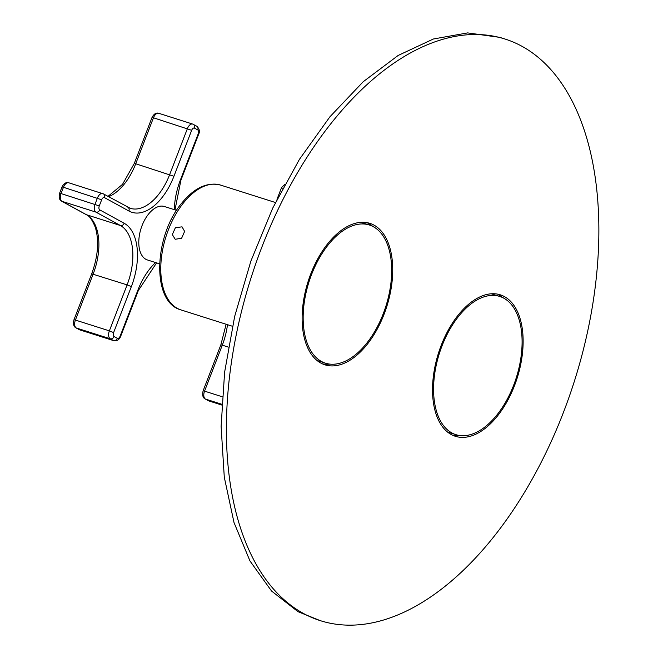 <?xml version="1.0" encoding="UTF-8"?>
<svg xmlns="http://www.w3.org/2000/svg" width="658" height="658" viewBox="0 0 658 658"><rect width="100%" height="100%" fill="white"/><g stroke="black" fill="none" stroke-linecap="round" stroke-linejoin="round"><path stroke-width="0.99" d="M458.79 316.111A72.495 40.327 -72.4 0 1 499.677 296.429A72.495 40.327 -72.4 0 1 522.065 344.266A72.495 40.327 -72.4 0 1 496.872 415.009A72.495 40.327 -72.4 0 1 455.764 434.617A72.495 40.327 -72.4 0 1 433.606 386.657A72.495 40.327 -72.4 0 1 458.79 316.111M322.379 363.849A74.222 41.29 107.6 0 0 329.814 364.104M353.19 223.942A74.222 41.29 107.6 0 0 304.457 295.59A74.222 41.29 107.6 0 0 324.945 364.836A74.222 41.29 107.6 0 0 341.65 364.252A74.222 41.29 107.6 0 0 390.383 292.613A74.222 41.29 107.6 0 0 369.895 223.366A74.222 41.29 107.6 0 0 353.19 223.942M320.224 620.626L298.008 611.677L271.548 591.032L249.966 560.961L234.018 522.559L224.288 477.19L221.113 426.483L224.608 372.255L234.659 316.449L250.895 261.053L272.741 208.076L299.406 159.392L329.946 116.754L363.257 81.691L398.148 55.461L433.375 39.003L467.665 32.9L499.8 37.374L505.031 39.036A305.123 169.731 -72.4 0 1 522.024 46.323A305.123 169.731 -72.4 0 1 569.129 396.939A305.123 169.731 -72.4 0 1 320.224 620.626A305.123 169.731 -72.4 0 1 303.231 613.338A305.123 169.731 -72.4 0 1 256.118 262.715A305.123 169.731 -72.4 0 1 505.031 39.036M367.23 222.692L373.448 226.771M460.197 435.571L452.794 435.308M497.645 294.151L503.839 298.206M518.767 314.68A74.222 41.29 -72.4 0 1 508.634 398.682A74.222 41.29 -72.4 0 1 455.352 436.295A74.222 41.29 -72.4 0 1 436.896 416.44A74.222 41.29 -72.4 0 1 447.029 332.438A74.222 41.29 -72.4 0 1 500.31 294.825A74.222 41.29 -72.4 0 1 518.767 314.68M328.383 244.653A72.487 40.327 -72.4 0 1 369.261 224.978A72.487 40.327 -72.4 0 1 391.65 272.807A72.487 40.327 -72.4 0 1 366.457 343.542A72.487 40.327 -72.4 0 1 325.356 363.15A72.487 40.327 -72.4 0 1 303.19 315.198A72.487 40.327 -72.4 0 1 328.383 244.653M172.33 234.569L175.209 239.273L181.608 238.254L184.627 231.386L182.027 226.837L175.382 227.726L172.33 234.569M176.566 210.379L164.393 206.505A28.039 15.595 107.6 0 0 141.519 227.059A28.039 15.595 107.6 0 0 145.846 259.285A28.039 15.595 107.6 0 0 147.408 259.951L159.573 263.817M220.578 185.087A65.479 36.42 107.6 0 0 183.607 202.763A65.479 36.42 -72.4 0 0 160.799 266.589A65.479 36.42 -72.4 0 0 180.925 309.893C151.208 302.137 153.849 235.868 181.904 202.952C194.365 187.744 207.262 181.789 220.578 185.087L275.431 202.516M152.014 117.494L153.462 117.782L135.721 163.76L134.273 163.464L152.014 117.494C153.923 113.892 156.16 112.485 158.718 113.283A6.596 3.668 107.6 0 0 153.462 117.782L191.667 130.3A3.298 1.834 107.6 0 1 194.48 128.129A3.298 2.722 -61.3 0 0 193.452 124.403A3.298 2.722 -61.3 0 0 193.049 124.23A6.596 3.668 107.6 0 0 192.687 124.074A6.596 3.668 107.6 0 0 187.423 128.573L169.682 174.551A49.482 27.521 -72.4 0 1 130.251 208.306L103.446 193.896A3.298 2.722 -61.3 0 0 103.043 193.723A6.596 3.668 107.6 0 0 102.673 193.567A6.596 3.668 107.6 0 0 97.417 198.066L95.048 204.202A6.596 3.668 107.6 0 0 95.945 212.115A3.298 2.722 -61.3 0 0 99.736 209.877A3.298 1.834 107.6 0 1 99.292 205.921L59.639 193.115L62.008 186.987L63.456 187.275L61.087 193.411A6.596 3.668 107.6 0 0 61.984 201.323L86.437 214.722A3.298 2.722 118.7 0 1 86.033 214.549L61.581 201.151A3.298 2.722 -61.3 0 0 61.984 201.323L95.945 212.115L120.398 225.513A49.482 27.521 -72.4 0 1 127.109 284.889L91.701 273.802C98.067 256.266 99.284 240.812 95.344 227.438C92.153 219.608 89.052 215.314 86.033 214.549M108.562 196.709A49.482 27.521 107.6 0 0 135.721 163.76L173.926 176.27L191.667 130.3M62.008 186.987C63.916 183.385 66.145 181.978 68.712 182.776A6.596 3.668 107.6 0 0 63.456 187.275L101.661 199.793L99.292 205.921M124.189 223.284A52.78 29.355 107.6 0 1 131.353 286.608L127.109 284.889L109.368 330.859L75.407 320.068A6.596 3.668 107.6 0 0 76.303 327.988A3.298 2.722 -61.3 0 1 75.9 327.816C73.671 326.664 73.022 323.991 73.959 319.78L75.407 320.068L93.148 274.098A49.482 27.521 107.6 0 0 86.437 214.722L120.398 225.513A3.298 2.722 -61.3 0 0 124.189 223.284L99.736 209.877M131.353 286.608L113.612 332.586L109.368 330.859A6.596 3.668 107.6 0 0 110.264 338.78L76.303 327.988L79.56 329.773A3.298 2.722 118.7 0 1 79.157 329.6L75.9 327.816M113.612 332.586A3.298 1.834 107.6 0 0 114.056 336.542A3.298 2.722 -61.3 0 1 110.264 338.78L113.521 340.564L79.56 329.773A6.596 3.668 107.6 0 0 79.931 329.929L79.157 329.6M113.521 340.564A6.596 3.668 107.6 0 0 113.892 340.721C117.042 341.099 119.279 339.701 120.595 336.518L120.134 336.156A3.298 1.834 107.6 0 1 117.321 338.327A3.298 2.722 118.7 0 1 113.521 340.564M155.559 262.542A52.78 29.355 107.6 0 0 137.876 290.186L138.336 290.54L156.588 262.871M174.329 209.663A52.78 29.355 107.6 0 1 180.448 179.848L180.917 180.202L198.65 134.232C200.081 131.427 199.432 128.754 196.717 126.188A3.298 2.722 118.7 0 1 197.737 129.914L194.48 128.129M180.448 179.848L198.19 133.87L198.65 134.232M198.19 133.87A3.298 1.834 107.6 0 0 197.737 129.914M173.926 176.27A52.78 29.355 107.6 0 1 128.919 211.021A3.298 2.722 -61.3 0 0 127.899 207.295M128.919 211.021L104.474 197.622A3.298 2.722 -61.3 0 0 103.446 193.896L68.712 182.776M104.474 197.622A3.298 1.834 107.6 0 0 101.661 199.793M114.056 336.542L117.321 338.327M137.876 290.186L120.134 336.156M284.733 184.528L281.69 187.431L281.163 188.558L282.438 188.805M222.223 396.758L204.556 391.14A6.596 3.668 107.6 0 0 205.452 399.061A3.298 2.722 -61.3 0 1 205.049 398.888C202.812 397.736 202.171 395.055 203.108 390.844L204.556 391.14L222.297 345.17L220.849 344.874L226.122 324.262M228.359 347.095L222.297 345.17A49.482 27.521 107.6 0 0 227.479 324.69M221.754 404.242L205.452 399.061L208.709 400.845A3.298 2.722 118.7 0 1 208.306 400.673L205.049 398.888M221.721 404.974L208.709 400.845A6.596 3.668 107.6 0 0 209.079 401.002L208.306 400.673M491.23 293.797L499.677 296.429M447.35 431.895L455.764 434.617M360.798 222.338L369.261 224.978M316.926 360.419L325.356 363.15M232.43 326.261L180.925 309.893M107.978 196.388L122.52 184.347L134.273 163.464M61.581 201.151C59.352 200.007 58.702 197.326 59.639 193.115M73.959 319.78L91.701 273.802M158.718 113.283L192.687 124.074L196.717 126.188M79.931 329.929L113.892 340.721M174.995 209.877L180.917 180.202M138.336 290.54L120.595 336.518M281.163 188.558L276.993 199.366M203.108 390.844L220.849 344.874M209.079 401.002L221.713 405.015"/></g></svg>
